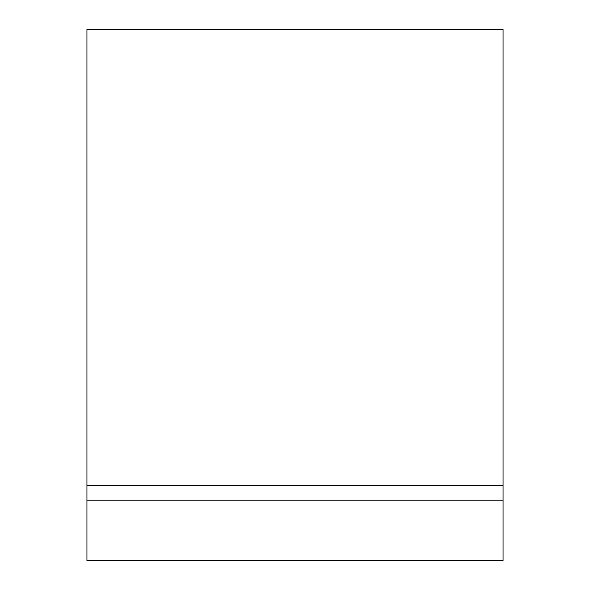 <?xml version="1.0" encoding="UTF-8"?>
<svg xmlns="http://www.w3.org/2000/svg" width="590" height="590" viewBox="0 0 590 590"><rect width="100%" height="100%" fill="white"/><g stroke="black" fill="none" stroke-linecap="round" stroke-linejoin="round"><path stroke-width="0.89" d="M86.944 500.158L86.944 29.5L503.056 29.5L503.056 560.5L86.944 560.5L86.944 500.158L503.056 500.158M86.944 485.681L503.056 485.681"/></g></svg>
